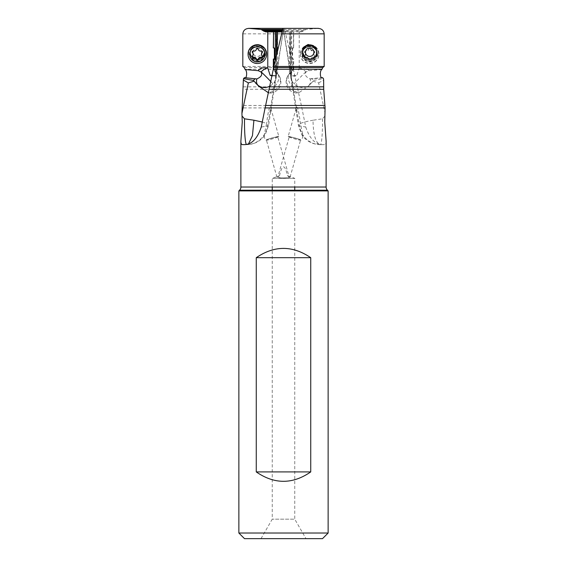 <?xml version="1.0" encoding="UTF-8"?>
<svg xmlns="http://www.w3.org/2000/svg" width="567" height="567" viewBox="0 0 567 567"><rect width="100%" height="100%" fill="white"/><g stroke="black" fill="none" stroke-linecap="round" stroke-linejoin="round"><path stroke-width="0.43" stroke-dasharray="2.83 2.13" d="M292.962 69.628L293.089 59.301L292.423 59.11A4.777 0.829 90.8 0 0 292.607 58.918L292.622 47.94L293.663 47.911L293.685 31.894L290.545 31.894L290.545 72.611L292.891 69.698M293.089 59.301L293.529 59.124A4.777 0.829 -89.2 0 0 293.656 59.025L292.607 58.918M321.865 69.535L308.809 70.669L305.974 71.981C304.33 74.61 305.712 76.928 310.135 78.926A11.248 6.889 47.1 0 1 309.256 85A11.248 9.908 -140.4 0 1 294.117 83.909A11.248 9.908 -140.4 0 1 292.65 69.89A11.248 9.908 -140.4 0 1 293.224 69.266A7.917 1.368 90.8 0 1 293.302 69.167A7.917 1.368 90.8 0 1 293.642 69.068C292.019 70.981 291.197 73.214 291.176 75.765L296.832 75.383C294.585 76.212 293.011 76.453 292.111 76.113L291.176 75.765L292.111 76.113M308.809 70.669L308.087 69.812C305.726 67.834 302.898 67.218 299.624 67.969A8.789 8.767 -0 0 0 299.227 68.061L296.832 75.383M291.714 72.711L291.459 70.003L291.714 72.711C291.14 76.021 291.537 80.755 292.905 86.928L296.917 93.08L299.546 92.279L308.221 86.248L313.083 81.216L313.622 80.401L311.701 78.615L321.524 77.736M313.622 80.401L323.488 78.664M311.701 78.615L310.135 78.926M322.056 77.948L310.425 78.948M324.969 116.015L322.488 118.815L313.083 120.211L313.055 122.139C313.494 135.804 315.932 143.302 320.376 144.628A22.489 21.262 90 0 1 313.884 143.55A22.489 21.262 90 0 1 299.426 125.952L283.734 31.093L281.997 31.093M322.488 118.815A22.489 2.133 90 0 1 322.51 122.139A22.489 2.133 90 0 1 320.376 144.628L324.437 144.628L320.376 144.628A22.489 22.489 0 0 1 301.899 134.953L298.44 125.583L296.399 112.861L296.187 108.191C297.292 104.994 298.696 110.076 300.397 123.422L302.976 135.747L301.899 134.953M279.531 175.727C282.189 163.906 284.832 163.906 287.469 175.727L289.12 176.847C290.134 178.236 277.022 178.336 276.93 177.124L279.531 175.727L277.88 176.847C277.206 178.251 289.914 178.336 290.07 177.124L288.284 176.011L294.748 178.364L272.252 178.364L294.748 178.364L294.748 187.025M261.011 538.65L272.252 519.174L272.252 190.207L294.748 190.207L294.748 519.174L272.252 519.174L294.748 519.174L305.989 538.65M272.252 187.025L272.252 178.364L278.716 176.011M318.094 53.17A8.434 8.413 -0 0 0 309.66 44.758A8.434 8.413 -0 0 0 301.226 53.17A8.434 8.413 -0 0 0 309.66 61.583A8.434 8.413 -0 0 0 318.094 53.17M316.691 53.135A7.031 7.01 -0 0 0 309.66 46.125A7.031 7.01 -0 0 0 302.636 53.135A7.031 7.01 -0 0 0 309.66 60.145A7.031 7.01 -0 0 0 316.691 53.135L316.691 52.214M312.169 58.748A7.031 7.01 180 0 1 303.026 54.503M302.636 52.199L302.636 53.135M302.367 51.774A7.307 7.293 -0 0 0 316.443 54.921M317.825 28.378L282.926 28.378L283.266 31.093L303.302 31.093L305.897 29.456L318.406 28.35M281.792 31.894L301.24 31.894L299.227 31.894L299.227 68.061M303.302 31.093L301.24 31.894M262.252 122.025L266.603 123.422L264.031 135.782L265.101 134.953L268.56 125.583L283.266 31.093M250.529 53.936A7.031 7.01 180 0 0 264.364 52.199L264.364 53.135A7.031 7.01 0 0 1 257.34 60.145A7.031 7.01 0 0 1 250.309 53.135L250.557 54.921A7.307 7.293 0 0 0 264.647 52.199L262.996 46.834L258.176 44.439L253.116 46.012L250.408 49.875A7.307 7.293 0 0 1 264.647 52.199M264.364 52.199A7.031 7.01 180 0 0 250.437 50.867L250.309 52.214M250.309 53.135A7.031 7.01 0 0 1 257.34 46.125A7.031 7.01 0 0 1 264.364 53.135M250.557 54.921C251.514 57.437 253.768 58.812 257.34 59.046L262.564 56.594L264.647 51.42M250.408 49.875L250.437 50.867M265.774 53.17A8.434 8.413 0 0 1 257.34 61.583A8.434 8.413 0 0 1 248.906 53.17A8.434 8.413 0 0 1 257.34 44.758A8.434 8.413 0 0 1 265.774 53.17M283.748 31.242L283.805 31.894L265.76 31.894M242.818 66.467L293.089 66.467L285.676 33.85L284.074 28.378L283.734 31.093M272.203 75.999L276.172 75.645L272.344 75.354M274.889 76.113L275.824 75.765C275.867 73.391 275.045 71.159 273.358 69.068M273.677 69.153A7.917 1.368 89.2 0 1 273.698 69.167A7.917 1.368 89.2 0 1 273.776 69.266L274.35 69.89A11.248 9.908 140.4 0 0 273.776 69.266M270.076 86.021A11.248 9.908 140.4 0 0 272.883 83.909A11.248 9.908 140.4 0 0 274.35 69.89A11.248 11.248 0 0 0 273.726 69.195M268.56 92.811L270.083 93.08L274.031 87.212A11.248 6.889 -47.1 0 0 274.208 87.034A11.248 6.889 -47.1 0 0 277.603 73.908A11.248 9.908 -39.6 0 1 278.312 74.667A11.248 9.908 -39.6 0 1 276.845 88.686A11.248 9.908 -39.6 0 1 268.673 92.315M275.328 60.208L275.328 71.088L276.455 72.611L276.455 55.254L276.455 72.434L277.575 73.838L275.286 72.711C275.881 75.872 275.484 80.613 274.095 86.928L274.031 87.212M276.859 53.482L275.286 72.711M277.575 31.894L277.575 73.838M276.455 72.611L278.312 74.667A11.248 11.248 0 0 1 270.083 93.08M274.917 48.032L274.563 47.897A4.777 0.829 -90.8 0 0 274.506 47.883A4.777 0.829 -90.8 0 0 274.378 47.94L273.337 47.911M274.038 69.628L273.996 66.098M273.315 31.894L276.172 31.894L276.172 75.645M245.036 77.941L244.434 77.644L245.476 77.736M277.766 136.803A5.904 0.404 164.2 0 1 272.139 138.816A5.904 0.404 164.2 0 1 266.405 140.021A5.904 0.404 164.2 0 1 266.405 140.014A5.904 0.404 164.2 0 1 272.025 138.008A5.904 0.404 164.2 0 1 277.759 136.796A5.904 0.404 164.2 0 1 277.766 136.803L289.113 176.805M278.844 136.498A7.031 0.482 -15.8 0 0 278.844 136.491A7.031 0.482 -15.8 0 0 272.018 137.93A7.031 0.482 -15.8 0 0 265.321 140.318A7.031 0.482 -15.8 0 0 265.321 140.325A7.031 0.482 -15.8 0 0 272.146 138.894A7.031 0.482 -15.8 0 0 278.844 136.498L270.813 108.191C269.708 104.994 268.304 110.076 266.603 123.422M244.583 144.628L246.624 144.628L244.583 144.628M246.347 144.443A22.489 2.133 -90 0 0 246.624 144.628A22.489 21.262 -90 0 0 248.389 144.55A22.489 21.262 -90 0 0 267.574 125.952L268.56 125.583M248.573 143.777L246.624 144.628A22.489 22.489 0 0 0 265.101 134.953M270.601 112.861L270.813 108.191M283.252 31.242L267.574 125.952L261.259 127.051M298.44 125.583L305.741 127.051L301.361 105.462L242.01 105.469M301.396 105.625L293.352 69.28L245.128 69.28M293.089 66.467L293.352 69.28M326.117 141.183C326.131 143.536 325.571 144.684 324.437 144.628M305.741 127.051C309.632 138.575 315.188 144.436 322.417 144.628M240.883 187.025L326.117 187.025M328.13 190.902L238.87 190.902M238.87 533.03L328.13 533.03M289.234 136.803A5.904 0.404 -164.2 0 0 294.861 138.816A5.904 0.404 -164.2 0 0 300.595 140.021A5.904 0.404 -164.2 0 0 300.595 140.014A5.904 0.404 -164.2 0 0 294.975 138.008A5.904 0.404 -164.2 0 0 289.241 136.796A5.904 0.404 -164.2 0 0 289.234 136.803L277.887 176.805M288.284 176.011L287.469 175.727M288.156 136.498A7.031 0.482 15.8 0 1 288.156 136.491A7.031 0.482 15.8 0 1 294.982 137.93A7.031 0.482 15.8 0 1 301.679 140.318A7.031 0.482 15.8 0 1 301.679 140.325A7.031 0.482 15.8 0 1 294.854 138.894A7.031 0.482 15.8 0 1 288.156 136.498L296.187 108.191M313.083 120.211C307.406 121.246 303.175 122.316 300.397 123.422M313.083 81.216L318.654 82.917L325.075 113.457M318.654 82.917L323.637 80.053M292.969 87.212A11.248 6.889 47.1 0 1 292.792 87.034A11.248 6.889 47.1 0 1 289.397 73.908A11.248 9.908 39.6 0 0 288.688 74.667A11.248 9.908 39.6 0 0 290.155 88.686A11.248 9.908 39.6 0 0 299.546 92.279M290.545 72.611L289.446 73.852L291.459 72.895M293.274 69.195A11.248 11.248 0 0 0 292.65 69.89L291.672 71.088L291.672 31.894M299.227 31.894L293.685 31.894M293.642 69.068L293.656 59.025M292.622 47.94A4.777 0.829 90.8 0 0 292.494 47.883A4.777 0.829 90.8 0 0 292.437 47.897L291.948 59.301M293.663 47.911A4.777 0.829 -89.2 0 0 293.6 47.897A4.777 0.829 -89.2 0 0 293.543 47.911L293.43 31.894M292.083 48.032L293.231 48.032M291.459 70.003C290.162 56.962 289.482 44.261 289.425 31.894L290.545 31.894L290.545 72.434L288.688 74.667A11.248 11.248 0 0 0 296.917 93.08M289.425 73.838L289.425 31.894L283.805 31.894L296.399 112.861M308.654 59.337L308.654 58.89L309.66 59.677L310.666 58.89C311.155 57.558 312.084 57.019 313.466 57.281L314.784 56.289L313.799 53.915L314.784 51.59L313.466 50.583C312.084 50.796 311.155 50.265 310.666 48.968L309.66 48.209L308.654 49.414A2.268 2.268 180 0 1 305.861 51.023A1.042 1.035 -0 0 0 304.855 52.759A2.268 2.268 180 0 1 304.855 55.984A1.042 1.035 -0 0 0 305.861 57.721A2.268 2.268 180 0 1 308.654 59.337A1.042 1.035 -0 0 0 310.666 59.337A2.268 2.268 180 0 1 313.466 57.721A1.042 1.035 -0 0 0 314.472 55.984A2.268 2.268 180 0 1 314.472 52.759A1.042 1.035 -0 0 0 313.466 51.023A2.268 2.268 180 0 1 310.666 49.414A1.042 1.035 -0 0 0 308.654 49.414M308.654 58.89C308.172 57.558 307.243 57.026 305.861 57.281L304.543 56.289L305.528 53.915L304.543 51.59L305.861 50.583C307.243 50.803 308.172 50.265 308.654 48.968M300.39 53.978A9.278 9.256 -0 0 0 309.66 63.235A9.278 9.256 -0 0 0 318.938 53.978A9.278 9.256 -0 0 0 309.66 44.729A9.278 9.256 -0 0 0 300.39 53.978L300.39 54.255A9.278 9.256 180 0 1 309.66 44.999A9.278 9.256 180 0 1 318.938 54.255A9.278 9.256 180 0 1 309.66 63.511A9.278 9.256 180 0 1 300.39 54.255M317.251 54.375A7.591 7.569 180 0 1 309.66 61.945A7.591 7.569 180 0 1 302.069 54.375A7.591 7.569 180 0 1 309.66 46.799A7.591 7.569 180 0 1 317.251 54.375M316.691 52.412L316.691 53.659A7.031 7.01 180 0 1 309.66 60.669A7.031 7.01 180 0 1 302.636 53.659L302.636 52.412A7.031 7.01 -0 0 0 309.66 59.422A7.031 7.01 -0 0 0 316.691 52.306M252.528 52.32L252.216 51.59L253.534 50.583C254.916 50.796 255.845 50.265 256.334 48.968L257.34 48.209L258.346 49.414M262.145 52.32L262.457 51.59L261.139 50.583C259.757 50.803 258.828 50.265 258.346 48.968M262.429 56.509L261.472 53.915M252.244 56.509L252.528 55.984M253.201 53.915L252.528 55.538M266.61 53.978A9.278 9.256 0 0 1 257.34 63.235A9.278 9.256 0 0 1 248.062 53.978M250.309 52.412L250.309 53.659A7.031 7.01 180 0 0 257.34 60.669A7.031 7.01 180 0 0 264.364 53.659L264.364 52.412A7.031 7.01 0 0 1 257.34 59.422A7.031 7.01 0 0 1 250.309 52.412A7.031 7.01 0 0 1 257.34 45.403A7.031 7.01 0 0 1 264.364 52.412M257.34 48.011A4.217 4.21 0 0 1 261.557 52.214A4.217 4.21 0 0 1 257.34 56.424A4.217 4.21 0 0 1 253.123 52.214A4.217 4.21 0 0 1 257.34 48.011M293.529 59.124L292.423 59.11M299.624 67.969A11.248 6.889 47.1 0 1 305.868 71.874A11.248 6.889 47.1 0 1 305.974 71.981M305.868 71.874A11.248 0.553 134.9 0 0 294.797 83.115A11.248 0.553 134.9 0 0 294.117 83.909M283.408 29.456L305.897 29.456M304.16 30.249L283.365 30.249M282.224 30.249L283.635 30.249M283.592 29.456L282.458 29.456M282.869 28.378L284.074 28.378M285.676 33.85L242.825 33.85M272.883 83.909A11.248 0.553 45.1 0 0 272.203 83.115A11.248 0.553 45.1 0 0 270.976 81.754M275.541 72.895L275.541 70.003M274.563 47.897L273.457 47.911M301.892 107.914L295.698 107.914M271.302 107.914L241.911 107.914M297.632 89.288L243.286 89.288M243.378 86.843L297.094 86.843M244.228 67.558L293.111 67.558M311.588 82.839L308.221 86.248M292.437 47.897L293.543 47.911M313.466 57.281L313.466 57.721M314.472 55.538L314.472 55.984M314.472 52.32L314.472 52.759M313.466 50.583L313.466 51.023M310.666 48.968L310.666 49.414M305.861 50.583L305.861 51.023M304.855 52.32L304.855 52.759M304.855 55.538L304.855 55.984M305.861 57.281L305.861 57.721M310.666 58.89L310.666 59.337M302.261 53.752A7.406 7.385 -0 0 0 309.66 61.144A7.406 7.385 -0 0 0 317.066 53.752A7.406 7.385 -0 0 0 309.66 46.366A7.406 7.385 -0 0 0 302.261 53.752M302.636 53.659A7.031 7.01 180 0 1 309.66 46.643A7.031 7.01 180 0 1 316.691 53.659C317.137 44.623 302.19 44.623 302.636 53.659M253.534 50.583L253.534 51.023M256.334 48.968L256.334 49.414M261.139 50.583L261.139 51.023M262.145 55.538L262.145 55.984M264.739 53.752A7.406 7.385 0 0 1 257.34 61.144A7.406 7.385 0 0 1 249.934 53.752A7.406 7.385 0 0 1 257.34 46.366A7.406 7.385 0 0 1 264.739 53.752M264.364 53.659A7.031 7.01 180 0 0 257.34 46.643A7.031 7.01 180 0 0 250.309 53.659C249.863 44.623 264.81 44.623 264.364 53.659M291.566 75.935L290.906 75.702M302.353 52.199L302.353 51.413M275.434 75.935L276.094 75.702M274.506 47.883L273.4 47.897M244.937 77.948L256.327 78.941M276.937 177.145L266.405 140.021M264.031 135.782L265.321 140.325M290.063 177.145L300.595 140.021M302.969 135.782L301.679 140.325M290.828 31.894L290.828 75.645M292.494 47.883L293.6 47.897M314.784 56.289L314.784 56.721M313.799 53.929L313.799 54.375M314.784 51.59L314.784 52.022M304.543 51.59L304.543 52.022M305.528 53.915L305.528 54.375M304.543 56.289L304.543 56.721M252.216 56.289L252.216 56.721M252.216 51.59L252.216 52.022M262.457 51.59L262.457 52.022M262.457 56.289L262.457 56.721"/><path stroke-width="0.85" d="M321.524 77.736L322.566 77.644L321.964 77.941C319.93 77.899 319.745 70.4 321.865 69.535L322.772 67.558L324.182 66.467L324.175 33.85C323.736 30.334 321.617 28.513 317.825 28.378M244.583 144.628L242.563 144.628L244.583 144.628C251.812 144.436 257.368 138.575 261.259 127.051L265.108 107.914L325.089 107.914L323.714 89.288L323.637 80.053L323.488 78.664L322.566 77.644L321.964 77.941M242.563 144.628L242.563 144.628C241.414 144.613 240.855 143.472 240.883 141.183L240.883 187.025A4.501 4.501 0 0 1 239.565 190.207L272.252 190.207L272.252 187.025M294.748 187.025L294.748 190.207L327.435 190.207A4.501 4.501 0 0 1 326.117 187.025L326.117 141.183L324.749 122.139L325.089 107.914M310.744 471.914L256.256 471.914C274.414 484.438 292.579 484.438 310.744 471.914L310.744 257.694L256.256 257.694C274.414 245.32 292.579 245.32 310.744 257.694M256.256 471.914L256.256 257.694M303.026 54.503A7.031 7.01 180 0 1 308.994 45.218A7.031 7.01 180 0 1 316.563 50.867L316.471 53.936A7.031 7.01 180 0 1 312.169 58.748M316.471 53.936L316.443 54.921C315.458 57.465 313.204 58.84 309.66 59.046L304.344 56.473L302.36 51.413L303.898 46.976L308.072 44.495L313.608 45.835L316.592 49.875L316.563 50.867M316.592 49.875A7.307 7.293 -0 0 0 302.367 51.774M282.926 28.378L273.911 66.467L265.101 107.943M273.911 66.467L324.182 66.467M281.997 31.093L263.698 31.093L265.76 31.894L267.773 31.894L267.773 68.061L270.168 75.383L272.203 75.999M263.698 31.093L261.103 29.456L248.594 28.35L284.159 28.35M282.869 28.378L249.175 28.378C245.383 28.513 243.264 30.334 242.825 33.85L242.818 66.467L244.228 67.558L245.135 69.535L258.191 70.669L261.026 71.981C262.67 74.61 261.288 76.928 256.865 78.926L256.327 78.941M272.344 75.354L270.168 75.383M258.191 70.669L258.913 69.812C261.033 67.912 263.853 67.296 267.376 67.969A8.789 8.767 0 0 1 267.773 68.061M256.865 78.926A11.248 6.889 -47.1 0 0 257.744 85A11.248 9.908 140.4 0 0 270.076 86.021M268.56 92.811L258.779 86.248L253.378 80.401L243.512 78.664L244.434 77.644L256.575 78.948M268.673 92.315A11.248 9.908 -39.6 0 1 267.454 92.279M273.471 47.911L273.337 47.911A4.777 0.829 89.2 0 1 273.4 47.897A4.777 0.829 89.2 0 1 273.457 47.911L273.57 31.894L276.455 31.894L276.455 55.254L276.455 31.894L277.575 31.894L276.859 53.482M273.337 47.911L273.57 31.894M273.996 66.098L273.911 59.301L275.052 59.301L274.917 48.032L273.769 48.032M273.911 59.301L273.471 59.124A4.777 0.829 89.2 0 1 273.344 59.025L274.393 58.918A4.777 0.829 -90.8 0 0 274.577 59.11L275.052 59.301M273.358 69.068L273.344 59.025M274.393 58.918L274.378 48.032M267.773 31.894L276.172 31.894M245.036 77.941C247.07 77.899 247.255 70.4 245.135 69.535M253.378 80.401L255.299 78.615M240.883 141.183L242.251 122.139L242.031 116.015L244.512 118.815A22.489 2.133 -90 0 0 244.49 122.139A22.489 2.133 -90 0 0 246.347 144.443M262.252 122.025L253.917 120.211L252.457 135.69L248.573 143.777M253.917 120.211L244.512 118.815M242.031 116.015L241.925 113.457L248.346 82.917L243.363 80.053L243.512 78.664M253.917 81.216L248.346 82.917M277.575 31.894L281.792 31.894M241.925 113.457L243.363 80.053M238.87 190.902L239.565 190.207L327.435 190.207L328.13 190.902L328.13 533.03L238.87 533.03L238.87 190.902L328.13 190.902M326.117 187.025L240.883 187.025M244.497 538.65L322.503 538.65L244.497 538.65L238.87 533.03M328.13 533.03L322.503 538.65M261.011 538.65L305.989 538.65L261.011 538.65M316.691 52.306A7.031 7.01 -0 0 0 309.66 45.403A7.031 7.01 -0 0 0 302.636 52.306M309.66 48.011A4.217 4.21 -0 0 0 305.443 52.214A4.217 4.21 -0 0 0 309.66 56.424A4.217 4.21 -0 0 0 313.877 52.214A4.217 4.21 -0 0 0 309.66 48.011M262.457 51.59L262.145 52.759A2.268 2.268 180 0 0 262.145 55.984A1.042 1.035 0 0 1 261.139 57.721A2.268 2.268 180 0 0 258.346 59.337A1.042 1.035 0 0 1 256.334 59.337A2.268 2.268 180 0 0 253.534 57.721A1.042 1.035 0 0 1 252.528 55.984A2.268 2.268 180 0 0 252.528 52.759A1.042 1.035 0 0 1 253.534 51.023A2.268 2.268 180 0 0 256.334 49.414A1.042 1.035 0 0 1 258.346 49.414A2.268 2.268 180 0 0 261.139 51.023A1.042 1.035 0 0 1 262.145 52.759M261.472 54.375L262.145 52.32M262.457 56.289L261.139 57.721M258.346 59.337L258.346 58.89C258.828 57.558 259.757 57.026 261.139 57.281M258.346 58.89L257.34 59.677L256.334 58.89L256.334 59.337M252.216 56.289L253.534 57.281C254.916 57.019 255.845 57.558 256.334 58.89M252.216 51.59L253.201 53.915M248.062 54.255L248.062 53.978A9.278 9.256 0 0 1 257.34 44.729A9.278 9.256 0 0 1 266.61 53.978L266.61 54.255A9.278 9.256 180 0 0 257.34 44.999A9.278 9.256 180 0 0 248.062 54.255A9.278 9.256 180 0 0 257.34 63.511A9.278 9.256 180 0 0 266.61 54.255M249.749 54.375A7.591 7.569 180 0 0 257.34 61.945A7.591 7.569 180 0 0 264.931 54.375A7.591 7.569 180 0 0 257.34 46.799A7.591 7.569 180 0 0 249.749 54.375M322.772 67.558L273.889 67.558M273.648 69.28L321.872 69.28M281.324 33.85L324.175 33.85M262.84 30.249L282.224 30.249M282.458 29.456L261.103 29.456M270.976 81.754A11.248 0.553 45.1 0 0 261.132 71.874A11.248 6.889 -47.1 0 0 261.026 71.981M267.376 67.969A11.248 6.889 -47.1 0 0 261.132 71.874M258.779 86.248L255.412 82.839M275.328 31.894L275.328 60.208M273.471 59.124L274.577 59.11M295.698 107.914L271.302 107.914M324.99 105.469L265.639 105.469M269.368 89.288L323.714 89.288M323.622 86.843L269.906 86.843M253.534 57.281L253.534 57.721M252.528 52.32L252.528 52.759M282.841 28.35L318.406 28.35M253.201 53.929L253.201 54.375"/></g></svg>
